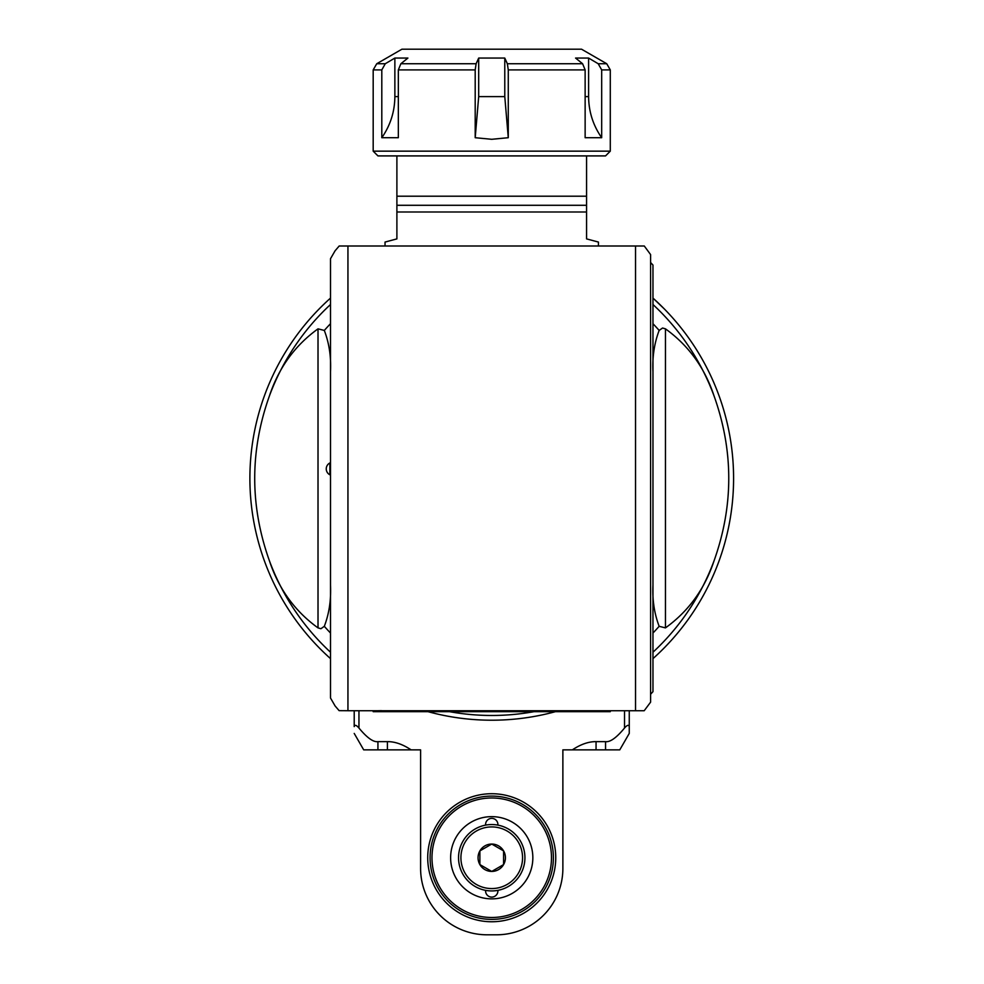 <?xml version="1.0" encoding="UTF-8"?>
<svg xmlns="http://www.w3.org/2000/svg" width="984" height="984" viewBox="0 0 984 984"><rect width="100%" height="100%" fill="white"/><g stroke="black" fill="none" stroke-linecap="round" stroke-linejoin="round"><path stroke-width="1.48" d="M610.289 710.731L610.289 711.678L373.182 711.678L373.182 710.731M652.97 374.006L652.97 371.62C652.257 356.897 654.323 343.158 659.157 330.427L662.564 328.016L665.455 328.841C688.554 345.482 704.741 367.807 714.015 395.826A237.107 237.107 0 0 0 652.97 304.511M635.529 246L644.286 246L650.596 254.585L650.596 702.145L644.2 710.731L635.529 710.731L635.529 246L339.197 246L335.089 250.785L330.501 258.718L330.501 698.013L335.089 705.946L339.123 710.657L350.267 710.731M635.529 710.731L347.942 710.731L347.942 246M650.596 694.237L652.97 691.666L652.97 265.065L650.596 262.494M652.97 441.619L652.97 432.136L652.97 441.619M330.501 371.62C331.214 356.897 329.16 343.158 324.314 330.427L318.017 328.841C294.917 345.482 278.73 367.807 269.456 395.826C249.801 450.856 249.801 505.874 269.456 560.905C278.73 588.924 294.917 611.248 318.017 627.89L320.907 628.714L324.314 626.316C329.123 613.721 331.178 599.994 330.501 585.123M652.97 585.123C652.257 599.834 654.323 613.573 659.157 626.316L665.455 627.89C688.554 611.248 704.741 588.924 714.015 560.905C733.67 505.874 733.67 450.856 714.015 395.826M415.777 710.731L572.614 710.731M377.844 710.731L381.423 710.657M330.501 304.511A237.107 237.107 0 0 0 269.456 395.826M269.456 560.905A237.107 237.107 0 0 0 330.501 652.22M449.491 711.678A237.107 237.107 0 0 0 533.98 711.678M652.97 652.22A237.107 237.107 0 0 0 714.015 560.905M598.432 246L598.432 242.064L586.575 238.891L586.575 205.287L396.896 205.287L396.896 238.891L385.039 242.064L385.039 246M586.575 155.903L586.575 205.287M586.575 196.21L396.896 196.21L396.896 205.287M373.182 151.155L610.289 151.155L605.554 155.903L377.93 155.903L373.182 151.155L373.182 69.901L381.804 69.901L381.804 137.711C390.377 125.362 394.732 111.659 394.867 96.617L394.867 58.056L385.261 63.739L381.804 69.901M601.679 69.901L601.679 137.711L585.136 137.711L585.136 69.901L582.602 63.739L575.566 58.056L588.604 58.056L598.211 63.739L601.679 69.901L610.289 69.901L610.289 151.155M508.273 137.711L504.78 96.617L504.78 58.056L507.35 63.739L508.273 69.901L508.273 137.711L491.742 139.297L475.198 137.711L475.198 69.901L476.121 63.739L478.691 58.056L478.691 96.617L475.198 137.711M394.867 58.056L407.905 58.056L400.869 63.739L398.336 69.901L398.336 137.711L381.804 137.711M504.78 58.056L478.691 58.056M385.261 63.739L376.737 63.739L401.927 49.2L581.544 49.2L606.734 63.739L598.211 63.739M601.679 137.711C593.094 125.362 588.739 111.659 588.604 96.617L588.604 58.056M330.501 462.96L329.886 462.96A6.642 6.642 0 0 0 329.886 474.805L329.886 462.96M664.446 309.062L652.97 298.103A241.855 241.855 0 0 1 652.97 658.628M330.501 298.103A241.855 241.855 0 0 0 330.501 658.628M428.052 711.678A241.855 241.855 0 0 0 555.419 711.678M664.95 309.579L666.648 311.338L664.95 309.579M629.256 726.598C628.702 724.556 627.115 725.036 624.52 728.037C616.476 737.766 610.154 742.293 605.554 741.641L605.554 749.857L619.772 749.857L629.256 733.424L629.256 710.731L629.256 733.424M411.115 749.857C402.739 744.298 394.83 741.555 387.413 741.641L387.413 749.857L420.599 749.857L420.599 868.405A66.395 66.395 0 0 0 486.994 934.8L496.477 934.8A66.395 66.395 0 0 0 562.873 868.405L562.873 749.857L572.356 749.857C580.732 744.298 588.641 741.555 596.058 741.641L605.554 741.641M387.413 749.857L377.93 749.857L377.93 741.641C373.317 742.293 366.995 737.766 358.951 728.037C356.356 725.036 354.781 724.556 354.215 726.598L354.215 710.731L354.215 726.598M377.93 741.641L387.413 741.641M491.742 793.719A64.021 64.021 0 0 1 547.178 889.745A64.021 64.021 0 0 1 436.293 889.745A64.021 64.021 0 0 1 491.742 793.719M377.93 749.857L363.699 749.857L354.215 733.424M605.554 749.857L572.356 749.857M491.742 796.093A61.648 61.648 0 0 1 545.124 888.564A61.648 61.648 0 0 1 438.347 888.564A61.648 61.648 0 0 1 491.742 796.093A61.648 61.648 0 0 0 430.082 857.74A61.648 61.648 0 0 0 491.742 919.388A61.648 61.648 0 0 0 553.389 857.74A61.648 61.648 0 0 0 491.742 796.093A61.648 61.648 0 0 0 430.082 857.74A61.648 61.648 0 0 0 491.742 919.388A61.648 61.648 0 0 0 553.389 857.74A61.648 61.648 0 0 0 491.742 796.093M491.742 898.859A41.119 41.119 0 0 0 527.338 837.187A41.119 41.119 0 0 0 456.133 837.187A41.119 41.119 0 0 0 491.742 898.859M485.604 825.121A6.162 6.162 0 0 1 491.447 818.38A6.162 6.162 0 0 1 497.879 825.121M497.879 890.36A6.162 6.162 0 0 1 491.447 897.088A6.162 6.162 0 0 1 485.604 890.36A33.198 33.198 0 0 1 458.544 857.74A33.198 33.198 0 0 0 508.334 886.486A33.198 33.198 0 0 0 508.334 828.995A33.198 33.198 0 0 0 458.544 857.74A33.198 33.198 0 0 0 508.334 886.486A33.198 33.198 0 0 0 508.334 828.995A33.198 33.198 0 0 0 458.544 857.74M503.587 850.889A13.69 13.69 0 0 1 491.742 871.43A13.69 13.69 0 0 1 479.884 850.889A13.69 13.69 0 0 1 503.587 850.889L503.587 864.579L491.742 871.43L479.884 864.579L479.884 850.889L491.742 844.051L503.587 850.889M324.314 330.427A223.417 223.417 0 0 1 330.501 323.711M652.97 323.711A223.417 223.417 0 0 1 659.157 330.427M318.017 328.841L318.017 627.89M659.157 626.316A223.417 223.417 0 0 1 652.97 633.019M330.501 633.019A223.417 223.417 0 0 1 324.314 626.316M665.455 627.89L665.455 328.841M396.896 211.99L586.575 211.99M508.273 69.901L585.136 69.901M398.336 69.901L475.198 69.901M504.78 96.617L478.691 96.617M476.121 63.739L400.869 63.739M582.602 63.739L507.35 63.739M398.336 96.617L394.867 96.617M588.604 96.617L585.136 96.617M624.52 710.731L624.52 728.037M358.951 728.037L358.951 710.731M596.058 749.857L596.058 741.641M491.742 917.482A59.741 59.741 0 0 1 439.996 827.864A59.741 59.741 0 0 1 543.476 827.864A59.741 59.741 0 0 1 491.742 917.482M460.918 857.74A30.824 30.824 0 0 0 507.154 884.431A30.824 30.824 0 0 0 507.154 831.049A30.824 30.824 0 0 0 460.918 857.74M396.896 155.903L396.896 196.21M606.734 63.739L610.289 69.901M376.737 63.739L373.182 69.901M329.886 474.805L330.501 474.805"/></g></svg>
